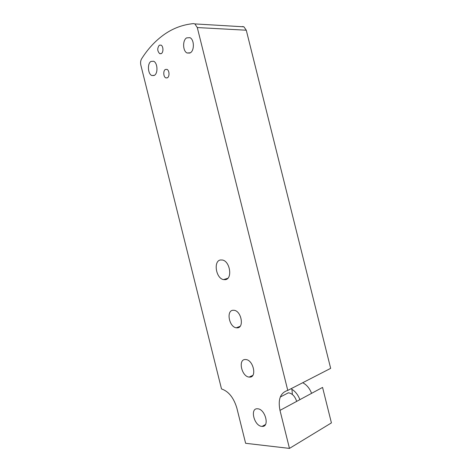 <?xml version="1.0" encoding="UTF-8"?>
<svg xmlns="http://www.w3.org/2000/svg" width="472" height="472" viewBox="0 0 472 472"><rect width="100%" height="100%" fill="white"/><g stroke="black" fill="none" stroke-linecap="round" stroke-linejoin="round"><path stroke-width="0.71" d="M287.772 390.409C280.397 392.716 277.801 399.377 279.99 410.38L289.466 448.4L245.623 443.296L236.826 407.985C233.675 397.648 228.566 391.3 221.504 388.934L140.862 65.195C140.331 62.752 140.573 60.64 141.576 58.864C147.883 48.852 155.435 40.722 164.232 34.474C173.077 28.261 182.811 24.638 193.449 23.612L194.883 23.913L197.29 27.553L287.772 390.409L330.666 368.355L246.278 30.22L197.29 27.553M161.371 53.548L159.725 53.678C157.264 51.076 157.123 48.262 159.3 45.235L160.987 45.094C163.371 46.038 163.642 52.268 161.371 53.548M167.412 77.791L165.831 77.892C163.383 77.001 163.011 70.729 165.342 69.478L166.964 69.372C169.424 70.287 169.755 76.6 167.412 77.791M154.403 75.343L151.848 75.532C147.848 74.092 147.146 63.62 150.94 61.449L153.595 61.236C157.624 62.741 158.208 73.343 154.403 75.343M186.599 37.884C182.363 40.338 182.758 51.23 187.113 53.006L190.322 52.811C194.564 50.551 194.322 39.524 189.945 37.666L186.599 37.884M220.436 259.978C213.185 261.04 215.934 278.374 223.516 279.613L225.345 279.666C232.643 278.976 230.159 261.405 222.53 260.031L220.436 259.978M232.967 310.263C226.023 310.659 229.132 327.025 236.283 327.804L237.351 327.851C244.348 327.757 241.446 311.201 234.254 310.31L232.967 310.263M245.245 359.517C237.782 359.328 241.676 376.691 249.175 377.087L249.629 377.11C257.146 377.606 253.452 360.042 245.918 359.546L245.245 359.517M257.523 408.787C249.629 407.967 254.154 426.116 261.907 426.387L262.096 426.399C269.984 427.195 265.258 408.823 257.565 408.787L257.523 408.787M296.67 401.383C295 396.279 292.245 393.418 288.404 392.798L284.964 394.58M291.944 389.306L292.38 394.486M289.466 448.4L331.421 422.894L322.571 387.418L279.99 410.38M242.484 26.532L243.924 26.821L246.278 30.22M311.579 393.341C309.638 388.314 306.676 384.78 302.705 382.733M299.891 399.648C297.926 394.515 294.947 390.893 290.964 388.769M159.725 53.678L161.088 53.702M165.831 77.892L167.271 77.874M154.102 75.508L151.848 75.532M189.862 53.059L187.113 53.006M227.834 278.285L223.516 279.613M240.071 326.353L236.283 327.804M252.785 375.405L249.175 377.087M243.924 26.821L194.883 23.913M288.404 392.798L280.297 396.999M265.441 424.564L262.096 426.399"/></g></svg>
